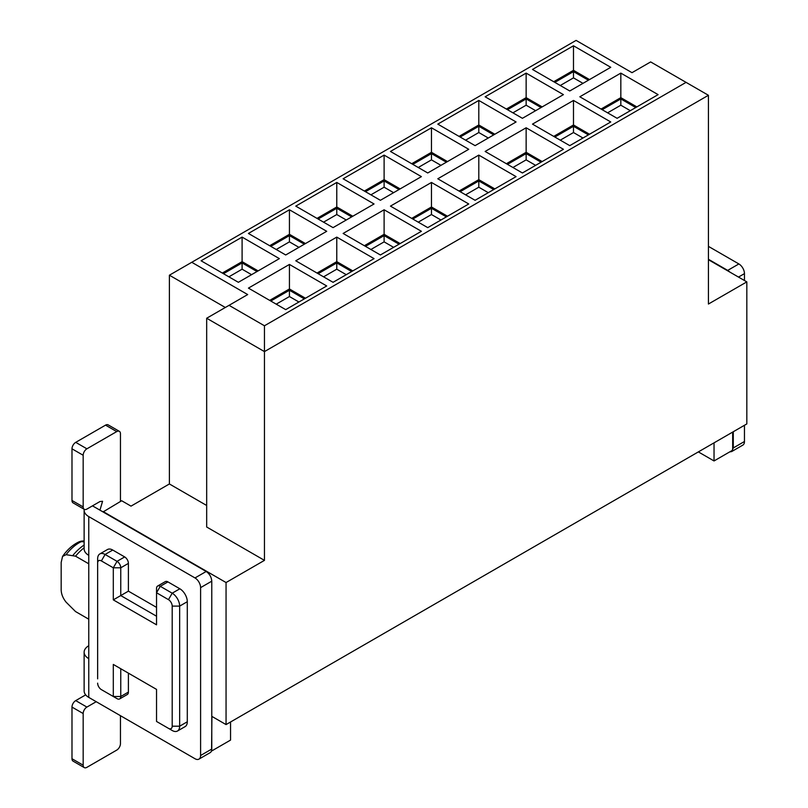 <?xml version="1.0" encoding="UTF-8"?>
<svg xmlns="http://www.w3.org/2000/svg" width="808" height="808" viewBox="0 0 808 808"><rect width="100%" height="100%" fill="white"/><g stroke="black" fill="none" stroke-linecap="round" stroke-linejoin="round"><path stroke-width="1.21" d="M226.058 724.584L746.824 423.917L746.824 281.881L708.424 304.04L708.424 95.283L264.458 351.601L264.458 560.368L226.058 582.538L226.058 724.584L211.918 716.413L211.575 750.652M708.424 259.711L746.824 281.881M732.674 432.088L732.674 450.187L714.04 460.954L714.04 442.855M264.458 325.776L686.063 82.365L650.652 61.923L632.008 72.68L576.094 40.4L191.769 262.287L247.682 294.566L229.048 305.333L264.458 325.776L264.458 351.601L206.676 318.241L206.676 527.008L264.458 560.368M708.424 95.283L686.063 82.365M206.676 505.485L169.397 483.962L169.397 275.205L225.321 307.484M103.05 511.939L121.685 500.748L131.007 506.131L169.397 483.962M103.05 511.514L226.058 582.538M84.133 547.804A38.612 22.291 120 0 0 75.538 556.177L88.759 563.802M75.538 556.177L66.084 554.682L62.57 556.399L61.176 562.398L61.176 588.759C61.024 593.385 62.66 597.849 66.084 602.142L75.538 611.565L88.759 619.201M230.553 721.988L230.553 740.088L211.918 750.844M698.365 451.904L714.04 460.954M617.1 118.311L579.821 96.788L620.827 73.114L658.106 94.637L617.1 118.311M573.488 45.783L610.757 67.306L569.761 90.981L532.482 69.458L573.488 45.783L573.488 70.316L589.517 79.568M427.735 172.973L390.456 151.45L431.462 127.775L468.741 149.298L427.735 172.973M478.801 155.106L516.08 176.629L475.074 200.303L437.795 178.78L478.801 155.106L478.801 179.649L494.829 188.9M343.117 178.78L384.113 155.106L421.392 176.629L380.386 200.303L343.117 178.78M468.741 203.969L427.735 227.634L390.456 206.121L431.462 182.446L468.741 203.969M563.418 94.637L522.412 118.311L485.133 96.788L526.139 73.114L563.418 94.637M610.757 121.968L569.761 145.642L532.482 124.119L573.488 100.445L610.757 121.968M478.801 100.445L516.08 121.968L475.074 145.642L437.795 124.119L478.801 100.445L478.801 124.977L494.829 134.239M522.412 172.973L485.133 151.45L526.139 127.775L563.418 149.298L522.412 172.973M295.768 260.782L336.774 237.108L374.054 258.631L333.048 282.305L295.768 260.782M326.715 231.3L285.709 254.974L248.43 233.451L289.436 209.777L326.715 231.3M380.386 254.974L343.117 233.451L384.113 209.777L421.392 231.3L380.386 254.974M336.774 182.446L374.054 203.969L333.048 227.634L295.768 206.121L336.774 182.446L336.774 206.979L352.803 216.231M326.715 285.961L285.709 309.636L248.43 288.113L289.436 264.438L326.715 285.961M279.366 258.631L238.36 282.305L201.091 260.782L242.097 237.108L279.366 258.631M229.048 305.333L206.676 318.241M84.133 541.804L81.204 541.673L84.133 541.047A10.544 10.544 0 0 0 78.608 542.037A10.544 6.585 -115.6 0 1 81.204 541.673A34.421 19.877 120 0 0 66.084 554.682M733.28 431.735L733.28 447.955L731.644 451.571L729.695 451.914M729.695 271.993A7.908 4.565 -120 0 0 727.695 270.397L708.424 259.277M169.397 275.205L191.769 262.287M601.071 109.05L620.827 97.647L636.856 106.898M620.827 73.114L620.827 97.647M553.732 81.719L573.488 70.316M411.706 163.721L431.462 152.308L447.491 161.57M431.462 127.775L431.462 152.308M459.045 191.052L478.801 179.649M364.358 191.052L384.113 179.649L400.142 188.9M384.113 155.106L384.113 179.649M411.706 218.382L431.462 206.979L447.491 216.231M431.462 182.446L431.462 206.979M506.384 109.05L526.139 97.647L542.168 106.898M526.139 73.114L526.139 97.647M553.732 136.39L573.488 124.977L589.517 134.239M573.488 100.445L573.488 124.977M459.045 136.39L478.801 124.977M506.384 163.721L526.139 152.308L542.168 161.57M526.139 127.775L526.139 152.308M317.019 273.054L336.774 261.641L352.803 270.902M336.774 237.108L336.774 261.641M269.68 245.713L289.436 234.31L305.464 243.561M289.436 209.777L289.436 234.31M364.358 245.713L384.113 234.31L400.142 243.561M384.113 209.777L384.113 234.31M317.019 218.382L336.774 206.979M269.68 300.384L289.436 288.971L305.464 298.233M289.436 264.438L289.436 288.971M222.331 273.054L242.097 261.641L258.126 270.902M242.097 237.108L242.097 261.641M211.777 581.174L200.596 587.628L200.596 755.5L211.777 749.046L211.777 581.174C211.433 577.043 209.565 573.821 206.181 571.488L99.95 510.151L102.576 501.283L99.95 501.546L86.9 509.07A5.272 3.04 120 0 1 84.264 509.333A5.272 3.04 120 0 1 83.173 506.919L83.173 455.268A5.272 3.04 120 0 1 86.9 448.814L116.716 431.593A5.272 3.04 120 0 1 119.352 431.331A5.272 3.04 120 0 1 120.453 433.745L120.453 501.465M211.777 749.046A7.908 4.565 60 0 1 210.141 752.662L198.96 759.116A7.908 4.565 60 0 1 195.001 758.732L88.759 697.395A15.817 9.13 180 0 1 84.133 690.941L84.133 652.197A15.817 9.13 -0 0 0 88.759 658.651L88.759 555.349A15.817 9.13 180 0 1 84.133 548.895L84.133 510.151A15.817 9.13 0 0 0 88.759 516.605L195.001 577.942A7.908 4.565 -120 0 1 200.596 587.628M733.28 447.955L744.461 441.501A7.908 4.565 60 0 1 742.825 445.117L731.644 451.581M744.461 441.501L744.461 425.281M744.461 280.517L744.461 273.629A7.908 4.565 -120 0 0 738.876 263.943L727.695 270.397M708.424 246.369L738.876 263.943M602.192 109.696L620.827 98.94L635.734 107.545M554.844 82.365L573.488 71.609L588.396 80.214M412.817 164.367L431.462 153.601L446.37 162.216M460.166 191.698L478.801 180.942L493.708 189.547M365.479 191.698L384.113 180.942L399.031 189.547M412.817 219.029L431.462 208.272L446.37 216.877M507.505 109.696L526.139 98.94L541.057 107.545M554.844 137.037L573.488 126.27L588.396 134.875M460.166 137.037L478.801 126.27L493.708 134.875M507.505 164.367L526.139 153.601L541.057 162.216M318.14 273.7L336.774 262.933L351.682 271.538M270.791 246.359L289.436 235.603L304.343 244.208M365.479 246.359L384.113 235.603L399.031 244.208M318.14 219.029L336.774 208.272L351.682 216.877M270.791 301.031L289.436 290.264L304.343 298.879M223.452 273.7L242.097 262.933L257.005 271.538M200.596 755.5A7.908 4.565 60 0 1 198.96 759.116M120.453 715.686L120.453 743.663A5.272 3.04 -60 0 1 116.716 750.117L86.9 767.337A5.272 3.04 -60 0 1 84.264 767.6A5.272 3.04 -60 0 1 83.173 765.186L83.173 713.535A5.272 3.04 -60 0 1 86.9 707.081L96.223 701.697M84.204 509.303A15.817 9.13 0 0 0 84.133 510.151M620.827 98.94L620.827 105.202L607.616 112.827M630.311 110.676L620.827 105.202M573.488 71.609L573.488 77.871L560.267 85.497M582.972 83.345L573.488 77.871M431.462 153.601L431.462 159.873L418.241 167.498M440.946 165.347L431.462 159.873M478.801 180.942L478.801 187.203L465.59 194.829M488.284 192.678L478.801 187.203M384.113 180.942L384.113 187.203L370.902 194.829M393.607 192.678L384.113 187.203M431.462 208.272L431.462 214.534L418.241 222.16M440.946 220.008L431.462 214.534M526.139 98.94L526.139 105.202L512.928 112.827M535.633 110.676L526.139 105.202M573.488 126.27L573.488 132.532L560.267 140.168M582.972 138.017L573.488 132.532M478.801 126.27L478.801 132.532L465.59 140.168M488.284 138.017L478.801 132.532M526.139 153.601L526.139 159.873L512.928 167.498M535.633 165.347L526.139 159.873M336.774 262.933L336.774 269.195L323.564 276.831M346.258 274.68L336.774 269.195M289.436 235.603L289.436 241.865L276.225 249.49M298.92 247.339L289.436 241.865M384.113 235.603L384.113 241.865L370.902 249.49M393.607 247.339L384.113 241.865M336.774 208.272L336.774 214.534L323.564 222.16M346.258 220.008L336.774 214.534M289.436 290.264L289.436 296.536L276.225 304.161M298.92 302.01L289.436 296.536M242.097 262.933L242.097 269.195L228.876 276.831M251.581 274.68L242.097 269.195M128.401 563.388L120.756 567.802L120.756 595.567L128.401 591.153L128.401 563.388A5.272 3.04 -120 0 0 127.836 560.792A5.272 3.04 -120 0 0 124.674 556.934L112.736 550.046A10.544 6.09 -120 0 0 107.474 549.521L99.828 553.935A10.544 6.09 -120 0 0 97.647 558.762L97.647 678.851M128.401 591.153L156.54 607.394M97.647 563.065A5.272 3.04 60 0 1 101.374 560.914L113.302 567.802L113.302 599.869L156.54 624.826L156.54 592.759L168.468 599.647A5.272 3.04 60 0 1 172.195 606.111L172.195 726.2A5.272 3.04 60 0 1 168.468 728.351L172.195 730.503A10.544 6.09 -120 0 0 177.467 731.028L185.113 726.614A10.544 6.09 -120 0 0 186.173 725.675A10.544 6.09 -120 0 0 187.294 721.786L187.294 601.697A10.544 6.09 -120 0 0 186.173 596.516A10.544 6.09 -120 0 0 179.841 588.78L167.912 581.891A5.272 3.04 -120 0 0 165.276 581.639A5.272 3.04 -120 0 0 165.155 581.71M128.401 673.145L128.401 692.092L120.756 696.496L120.756 668.741L113.302 664.428L156.54 689.396L156.54 721.463L160.267 723.615A5.272 3.04 -120 0 1 160.247 723.604M113.302 664.428L113.302 696.496L117.029 698.647A5.272 3.04 -120 0 0 119.665 698.91L127.311 694.506A5.272 3.04 -120 0 0 127.836 694.032A5.272 3.04 -120 0 0 128.401 692.092M88.759 645.744A15.817 9.13 -0 0 0 84.133 652.197M85.678 694.87L75.72 700.617A5.272 3.04 -60 0 0 71.983 707.081L71.983 758.732A5.272 3.04 -60 0 0 73.084 761.146L84.264 767.6M119.352 431.331L108.171 424.877A5.272 3.04 120 0 0 105.535 425.139L75.72 442.36A5.272 3.04 120 0 0 71.983 448.814L71.983 500.465A5.272 3.04 120 0 0 73.084 502.879L84.264 509.333M124.674 556.934L117.029 561.338L113.302 567.802L120.756 567.802A5.272 3.04 -120 0 0 117.029 561.338L105.101 554.46A10.544 6.09 -120 0 0 99.828 553.935M156.54 616.221L120.756 595.567L113.302 599.869M167.912 581.891L160.267 586.305A5.272 3.04 -120 0 0 157.631 586.042A5.272 3.04 -120 0 0 156.54 588.456L156.54 592.759L160.267 586.305L172.195 593.193A10.544 6.09 -120 0 1 179.649 606.111L179.649 726.2A10.544 6.09 -120 0 1 177.467 731.028M119.665 698.91A5.272 3.04 -120 0 0 120.756 696.496L113.302 696.496L105.101 691.769A10.544 6.09 -120 0 0 105.101 691.769L101.374 689.618A5.272 3.04 60 0 1 97.647 683.154M168.468 728.351L160.267 723.615M84.133 545.036A37.976 21.927 120 0 0 72.993 555.288M744.461 273.629L738.502 277.073M206.181 571.488L195.001 577.942M92.486 505.848L99.95 510.151M88.759 555.349L88.759 516.605M88.759 697.395L88.759 658.651M86.9 707.081L75.72 700.617M83.173 713.535L71.983 707.081M83.173 765.186L71.983 758.732M105.535 425.139L116.716 431.593M75.72 442.36L86.9 448.814M71.983 448.814L83.173 455.268M71.983 500.465L83.173 506.919M179.841 588.78L172.195 593.193L168.468 599.647M187.294 601.697L179.649 606.111L172.195 606.111M187.294 721.786L179.649 726.2L172.195 726.2M112.736 550.046L105.101 554.46L101.374 560.914M62.57 556.399C67.175 549.804 72.518 545.016 78.608 542.037M165.276 581.639L157.631 586.042M101.374 689.618L105.101 691.769"/></g></svg>
